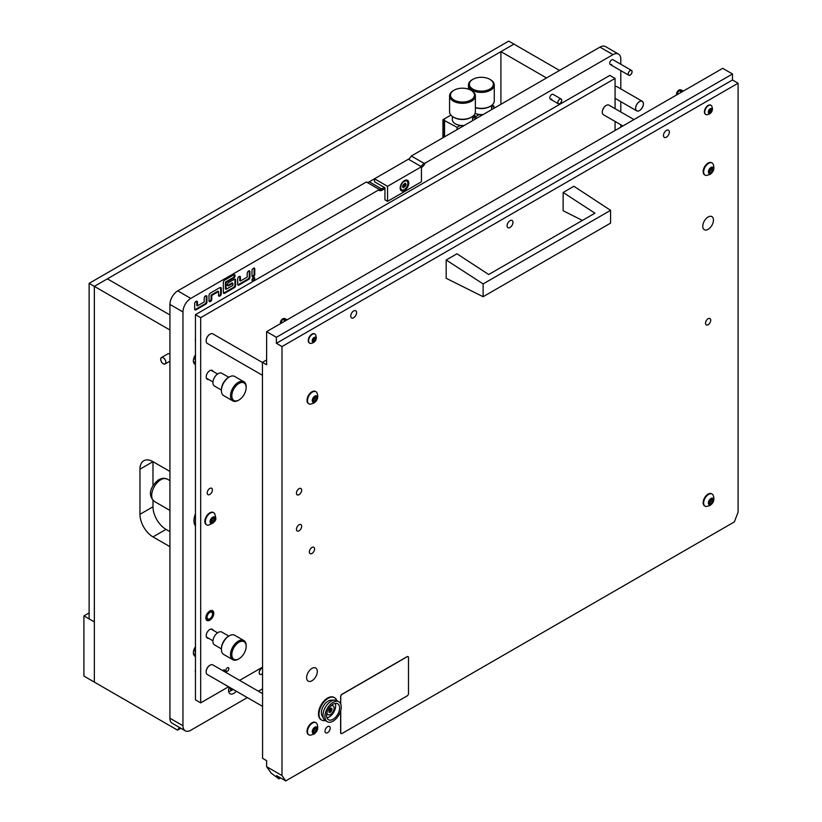 <?xml version="1.0" encoding="UTF-8"?>
<svg xmlns="http://www.w3.org/2000/svg" width="822" height="822" viewBox="0 0 822 822"><rect width="100%" height="100%" fill="white"/><g stroke="black" fill="none" stroke-linecap="round" stroke-linejoin="round"><path stroke-width="1.23" d="M253.392 280.836A1.932 1.12 120 0 0 254.656 279.131A1.932 1.12 120 0 0 254.358 277.579A1.932 1.12 120 0 0 253.392 277.672A1.932 1.12 120 0 0 252.128 279.377A1.932 1.12 120 0 0 252.416 280.929A1.932 1.12 120 0 0 253.392 280.836M252.149 280.641A1.932 1.12 120 0 0 252.734 280.456A1.932 1.12 120 0 0 253.977 277.487M261.797 674.204A3.689 2.127 120 0 0 262.578 673.619A3.689 2.127 -60 0 1 261.797 674.204A3.689 2.127 -60 0 1 259.947 674.389A3.689 2.127 120 0 0 261.797 674.204M262.578 667.875A3.689 2.127 120 0 0 261.797 668.183A3.689 2.127 120 0 0 259.382 671.44A3.689 2.127 120 0 0 259.947 674.389A3.689 2.127 -60 0 1 259.382 671.44A3.689 2.127 -60 0 1 261.797 668.183A3.689 2.127 -60 0 1 262.578 667.875M229.204 687.13A7.367 4.254 120 0 0 230.088 693.758A7.367 4.254 120 0 0 233.777 693.388A7.367 4.254 120 0 0 236.274 691.21M561.159 99.02A2.764 1.593 -60 0 1 561.58 101.24A2.764 1.593 -60 0 1 559.772 103.675A2.764 1.593 -60 0 1 558.395 103.808A2.764 1.593 -60 0 1 557.974 101.589A2.764 1.593 -60 0 1 559.772 99.154A2.764 1.593 -60 0 1 561.159 99.02L553.124 94.376A2.764 1.593 120 0 0 551.737 94.52A2.764 1.593 120 0 0 549.928 96.955A2.764 1.593 120 0 0 550.36 99.164A2.764 1.593 120 0 0 551.737 99.03M631.522 70.435A2.764 1.593 -60 0 1 631.954 72.644A2.764 1.593 -60 0 1 630.145 75.079A2.764 1.593 -60 0 1 628.758 75.223A2.764 1.593 -60 0 1 628.337 73.004A2.764 1.593 -60 0 1 630.145 70.569A2.764 1.593 -60 0 1 631.522 70.435L613.058 59.77A2.764 1.593 120 0 0 611.681 59.903A2.764 1.593 120 0 0 609.873 62.349A2.764 1.593 120 0 0 610.294 64.558A2.764 1.593 120 0 0 611.681 64.424M642.27 101.281A5.528 3.196 -60 0 1 643.123 105.709A5.528 3.196 -60 0 1 639.506 110.58A5.528 3.196 -60 0 1 636.742 110.857A5.528 3.196 -60 0 1 635.899 106.428A5.528 3.196 -60 0 1 639.506 101.558A5.528 3.196 -60 0 1 642.27 101.281L617.055 86.721A5.528 3.196 120 0 0 615.072 86.629M253.453 268.229L253.32 268.311A1.839 1.069 120 0 0 252.015 270.561L252.015 275.987A1.839 1.069 120 0 0 252.405 276.829A1.839 1.069 120 0 0 253.32 276.737L253.453 276.665A1.839 1.069 120 0 0 254.758 274.404L254.758 268.989A1.839 1.069 120 0 0 254.378 268.147A1.839 1.069 120 0 0 253.453 268.229M223.348 282.378L223.348 292.54A1.839 1.069 120 0 0 223.728 293.382A1.839 1.069 120 0 0 224.653 293.29L234.301 287.721A1.839 1.069 120 0 0 235.595 285.46L235.595 280.045A1.839 1.069 120 0 0 235.215 279.203A1.839 1.069 120 0 0 234.301 279.295L228.691 282.532A1.839 1.069 120 0 0 227.386 284.782L227.386 284.936A1.839 1.069 120 0 0 227.776 285.779A1.839 1.069 120 0 0 228.691 285.686L232.862 283.282L232.862 285.388L226.091 289.303L226.091 282.449L233.777 278.011A1.839 1.069 120 0 0 235.082 275.76L235.082 275.606A1.839 1.069 120 0 0 234.702 274.764A1.839 1.069 120 0 0 233.777 274.856L224.653 280.117A1.839 1.069 120 0 0 223.348 282.378M219.967 287.566L210.319 293.135A1.839 1.069 120 0 0 209.014 295.396L209.014 300.811A1.839 1.069 120 0 0 209.394 301.653A1.839 1.069 120 0 0 210.319 301.561L210.453 301.489A1.839 1.069 120 0 0 211.757 299.229L211.757 295.468L218.529 291.553L218.529 295.314A1.839 1.069 120 0 0 218.909 296.167A1.839 1.069 120 0 0 219.834 296.074L219.967 295.992A1.839 1.069 120 0 0 221.262 293.742L221.262 288.317A1.839 1.069 120 0 0 220.882 287.474A1.839 1.069 120 0 0 219.967 287.566M196.119 301.335L195.985 301.417A1.839 1.069 120 0 0 194.68 303.667L194.68 309.082A1.839 1.069 120 0 0 195.061 309.925A1.839 1.069 120 0 0 195.985 309.843L205.623 304.274A1.839 1.069 120 0 0 206.928 302.013L206.928 296.598A1.839 1.069 120 0 0 206.548 295.756A1.839 1.069 120 0 0 205.623 295.848L205.5 295.92A1.839 1.069 120 0 0 204.195 298.18L204.195 301.941L197.424 305.856L197.424 302.085A1.839 1.069 120 0 0 197.033 301.242A1.839 1.069 120 0 0 196.119 301.335M240.425 281.021L240.425 277.261A1.839 1.069 120 0 0 240.045 276.418A1.839 1.069 120 0 0 239.12 276.511L238.986 276.582A1.839 1.069 120 0 0 237.681 278.843L237.681 284.258A1.839 1.069 120 0 0 238.072 285.1A1.839 1.069 120 0 0 238.986 285.008L248.634 279.439A1.839 1.069 120 0 0 249.939 277.189L249.939 271.774A1.839 1.069 120 0 0 249.549 270.921A1.839 1.069 120 0 0 248.634 271.013L248.501 271.096A1.839 1.069 120 0 0 247.196 273.346L247.196 277.106L240.425 281.021L239.767 280.651L239.767 276.891A1.839 1.069 120 0 0 239.654 276.336M195.461 338.15A11.981 6.915 120 0 0 195.461 341.572M620.805 64.239L620.805 59.153A11.056 6.381 120 0 0 618.514 54.098A11.056 6.381 120 0 0 612.986 54.642L425.19 163.064A6.453 3.72 -60 0 1 421.439 167.483L421.429 167.452M384.943 188.557L382.312 190.077A6.453 3.72 -60 0 1 378.572 189.974L190.776 298.407A11.056 6.381 120 0 0 182.957 311.949L182.957 725.744A11.056 6.381 120 0 0 185.248 730.809A11.056 6.381 120 0 0 190.776 730.255L247.34 697.601M258.396 691.22L262.578 688.805M620.805 127.163L620.805 124.749M620.805 111.987L620.805 101.651M620.805 88.889L620.805 70.62M195.461 646.75A7.367 4.254 120 0 0 194.906 656.141A7.367 4.254 120 0 0 195.461 656.377M195.461 354.827A7.367 4.254 120 0 0 194.906 364.228A7.367 4.254 120 0 0 195.461 364.465M195.461 513.873A13.912 8.035 120 0 0 195.461 525.926M195.461 669.416A11.981 6.915 120 0 0 195.461 672.828M366.674 182.155A5.528 3.196 120 0 0 369.284 181.796L374.513 178.775L374.513 181.785L384.943 187.806L384.943 199.849L387.542 201.349L421.429 181.785L421.429 166.743L408.411 159.211A5.528 3.196 120 0 0 411.329 156.016L423.71 163.167L425.19 163.064M618.514 54.098L605.485 46.566A11.056 6.381 120 0 0 599.957 47.121L411.329 156.016M378.572 189.974L378.747 189.122L366.365 181.981L177.737 290.875A11.056 6.381 120 0 0 169.928 304.417L169.928 718.223A11.056 6.381 120 0 0 172.209 723.278L185.248 730.809M420.772 166.363L420.792 166.352A5.528 3.196 120 0 0 423.71 163.167M378.747 189.122A5.528 3.196 120 0 0 378.901 189.224A5.528 3.196 120 0 0 381.665 188.947L384.285 187.426M237.805 284.813A1.839 1.069 120 0 0 238.339 284.638L247.977 279.069A1.839 1.069 120 0 0 249.282 276.808L249.282 271.394A1.839 1.069 120 0 0 249.169 270.839M197.424 305.856L196.766 305.476L196.766 301.715A1.839 1.069 120 0 0 196.653 301.16M194.793 309.637A1.839 1.069 120 0 0 195.338 309.462L204.976 303.893A1.839 1.069 120 0 0 206.281 301.633L206.281 296.218A1.839 1.069 120 0 0 206.168 295.673M218.642 295.869A1.839 1.069 120 0 0 219.176 295.694L219.31 295.622A1.839 1.069 120 0 0 220.615 293.362L220.615 287.947A1.839 1.069 120 0 0 220.502 287.392M209.127 301.366A1.839 1.069 120 0 0 209.672 301.191L209.795 301.109A1.839 1.069 120 0 0 211.1 298.859L211.1 295.088L217.881 291.183L218.529 291.553M211.1 295.088L211.757 295.468M226.091 289.303L225.434 288.923L225.434 282.08L233.119 277.641A1.839 1.069 120 0 0 234.424 275.38L234.424 275.226A1.839 1.069 120 0 0 234.311 274.682M225.434 282.08L226.091 282.449M227.509 285.491A1.839 1.069 120 0 0 228.043 285.316L232.215 282.902L232.862 283.282M223.471 293.084A1.839 1.069 120 0 0 224.005 292.909L233.643 287.34A1.839 1.069 120 0 0 234.948 285.09L234.948 279.665A1.839 1.069 120 0 0 234.835 279.12M252.138 276.531A1.839 1.069 120 0 0 252.673 276.356L252.806 276.284A1.839 1.069 120 0 0 254.101 274.024L254.101 268.609A1.839 1.069 120 0 0 253.988 268.054M227.386 671.276A2.117 1.223 120 0 0 228.773 669.406A2.117 1.223 120 0 0 228.454 667.711A2.117 1.223 120 0 0 227.386 667.813A2.117 1.223 120 0 0 226.009 669.683A2.117 1.223 120 0 0 226.327 671.379A2.117 1.223 120 0 0 227.386 671.276M224.817 671.831A2.117 1.223 120 0 0 224.54 669.961A2.117 1.223 120 0 0 223.481 670.064A2.117 1.223 120 0 0 222.793 670.66M209.795 611.013A5.62 3.247 -60 0 1 212.61 610.725A5.62 3.247 -60 0 1 213.473 615.236A5.62 3.247 -60 0 1 209.795 620.189A5.62 3.247 -60 0 1 206.99 620.466A5.62 3.247 -60 0 1 206.127 615.966A5.62 3.247 -60 0 1 209.795 611.013M213.155 371.462A5.066 2.928 120 0 0 212.333 370.455A5.066 2.928 120 0 0 209.795 370.701A5.066 2.928 120 0 0 206.486 375.171A5.066 2.928 120 0 0 207.267 379.23A5.066 2.928 120 0 0 208.552 379.445M213.155 630.279A5.066 2.928 120 0 0 212.333 629.262A5.066 2.928 120 0 0 209.795 629.518A5.066 2.928 120 0 0 206.486 633.978A5.066 2.928 120 0 0 207.267 638.047A5.066 2.928 120 0 0 208.552 638.252M209.795 494.464A3.689 2.127 120 0 0 212.21 491.217A3.689 2.127 120 0 0 211.644 488.268A3.689 2.127 120 0 0 209.795 488.453A3.689 2.127 120 0 0 207.391 491.7A3.689 2.127 120 0 0 207.956 494.649A3.689 2.127 120 0 0 209.795 494.464M615.072 108.668L615.072 78.419L200.681 317.662L200.681 702.872L228.578 686.76M239.634 680.38L262.578 667.135M615.072 130.482L615.072 121.44M200.681 317.662L195.461 314.651L195.461 699.861L200.681 702.872M615.072 78.419L609.852 75.408L195.461 314.651M208.305 619.11A3.874 2.23 120 0 0 211.922 616.366A3.874 2.23 120 0 0 211.737 612.246A3.874 2.23 120 0 0 211.295 612.092A3.874 2.23 120 0 0 207.678 614.835A3.874 2.23 120 0 0 207.863 618.945A3.874 2.23 120 0 0 208.305 619.11M546.527 77.967L500.917 51.632L500.917 104.302M559.556 70.445L513.945 44.111L500.917 51.632M169.928 354.077A3.689 2.127 -120 0 0 169.794 354.005A3.689 2.127 -120 0 0 167.945 353.82L161.431 357.58A3.689 2.127 60 0 1 164.277 358.567A3.689 2.127 60 0 1 165.88 362.276A3.689 2.127 60 0 1 165.119 363.961A3.689 2.127 60 0 1 162.283 362.975A3.689 2.127 60 0 1 160.67 359.265A3.689 2.127 60 0 1 161.431 357.58M179.042 727.223L179.042 728.004L179.72 727.614M180.819 728.251L177.542 730.142L83.916 676.085L83.916 615.904L94.345 621.915L94.345 682.106L94.345 286.364L94.345 621.915L89.125 618.904L89.125 283.354L169.928 330.002M177.542 730.142L179.042 728.004M169.928 546.681L152.984 536.9A18.433 10.645 60 0 1 139.956 514.325L139.956 469.187A18.433 10.645 60 0 1 143.768 460.752A18.433 10.645 60 0 1 152.984 461.666L169.928 471.448M169.928 314.96L107.374 278.843L94.345 286.364L513.945 44.111L508.736 41.1L89.125 283.354M139.956 469.187L152.984 461.666L152.984 485.781M169.928 531.639L166.013 529.378A18.433 10.645 60 0 1 152.984 506.804L152.984 500.382M89.125 612.893L83.916 615.904M408.781 183.07A6.083 3.514 120 0 0 404.486 180.583A6.083 3.514 120 0 0 400.18 188.033A6.083 3.514 120 0 0 404.486 190.519A6.083 3.514 120 0 0 408.781 183.07M387.542 201.349L387.542 186.306L421.429 166.743M387.542 186.306L374.513 178.775L408.39 159.221M457.094 129.599L457.094 127.338L442.924 119.724L450.908 115.111M457.094 127.338L460.31 125.489M472.609 118.378L475.013 116.991L473.205 115.953M475.989 118.687L475.989 116.426L473.934 115.244M475.989 116.426L479.205 114.577M491.505 107.477L493.909 106.089L492.101 105.041M461.491 127.05L461.491 125.602M480.387 116.149L480.387 114.69M475.013 119.252L475.013 116.991M442.924 137.777L442.924 119.724M493.909 108.34L493.909 106.089M444.558 136.832L444.558 120.094M443.582 137.397L443.582 120.094M230.9 688.106A1.048 0.606 -60 0 1 230.663 688.631L230.622 689.586L231.198 689.401A1.048 0.606 -60 0 1 232.194 689.483L233.078 689.37M233.201 689.432A3.648 2.106 -60 0 1 230.191 687.706M406.551 180.922A5.066 2.928 120 0 0 406.304 180.748A5.066 2.928 120 0 0 404.105 180.819M405.4 186.234L406.109 184.385L405.277 183.111L403.212 184.786L402.575 186.738L403.294 187.765L405.4 186.234M403.345 186.132L404.671 183.655M407.876 183.368A5.066 2.928 120 0 0 406.818 181.046A5.066 2.928 120 0 0 402.914 182.402A5.066 2.928 120 0 0 400.704 187.508A5.066 2.928 120 0 0 401.753 189.831A5.066 2.928 120 0 0 405.657 188.464A5.066 2.928 120 0 0 407.876 183.368M400.201 187.591A5.066 2.928 120 0 0 401.239 189.522A5.066 2.928 120 0 0 401.506 189.656M402.523 186.419L403.232 186.06M557.891 102.503A2.672 1.541 -60 0 1 559.772 99.236A2.672 1.541 -60 0 1 561.662 100.325A2.672 1.541 -60 0 1 559.772 103.593A2.672 1.541 -60 0 1 557.891 102.503M632.036 71.73A2.672 1.541 -60 0 1 630.145 75.008A2.672 1.541 -60 0 1 628.255 73.918A2.672 1.541 -60 0 1 630.145 70.641A2.672 1.541 -60 0 1 632.036 71.73M262.578 673.537A3.596 2.076 -60 0 1 259.249 672.663A3.596 2.076 -60 0 1 262.578 667.957M635.663 108.288A5.435 3.134 -60 0 1 639.506 101.63A5.435 3.134 -60 0 1 643.349 103.849A5.435 3.134 -60 0 1 639.506 110.508A5.435 3.134 -60 0 1 635.663 108.288M238.339 659.162L238.986 658.782A10.131 5.857 -60 0 1 231.825 654.641A10.131 5.857 -60 0 1 238.986 642.229A10.131 5.857 -60 0 1 246.158 646.369A10.131 5.857 -60 0 1 238.986 658.782L238.339 659.162A11.056 6.381 -60 0 1 232.811 659.706A11.056 6.381 -60 0 1 231.116 650.849A11.056 6.381 -60 0 1 238.339 641.098A11.056 6.381 -60 0 1 243.867 640.554A11.056 6.381 -60 0 1 246.158 645.619A11.056 6.381 -60 0 1 246.148 646.01M221.406 648.99A10.131 5.857 -60 0 1 221.395 648.63A10.131 5.857 -60 0 1 228.567 636.207L229.215 635.838A11.056 6.381 -60 0 1 234.743 635.293L243.867 640.554M221.395 648.866L214.45 644.849A7.367 4.254 -60 0 1 213.319 638.951A7.367 4.254 -60 0 1 218.138 632.447A7.367 4.254 -60 0 1 221.827 632.087L228.783 636.105M228.567 636.207L229.215 635.838A11.056 6.381 -60 0 0 221.395 649.38A11.056 6.381 -60 0 0 223.687 654.435L232.811 659.706M238.339 400.345L238.986 399.975A10.131 5.857 -60 0 1 231.825 395.834A10.131 5.857 -60 0 1 238.986 383.422A10.131 5.857 -60 0 1 246.158 387.552A10.131 5.857 -60 0 1 238.986 399.975L238.339 400.345A11.056 6.381 -60 0 1 232.811 400.9A11.056 6.381 -60 0 1 231.116 392.032A11.056 6.381 -60 0 1 238.339 382.292A11.056 6.381 -60 0 1 243.867 381.747A11.056 6.381 -60 0 1 246.158 386.802A11.056 6.381 -60 0 1 246.148 387.193M221.406 390.183A10.131 5.857 -60 0 1 221.395 389.813A10.131 5.857 -60 0 1 228.567 377.401L229.215 377.021A11.056 6.381 -60 0 1 234.743 376.476L243.867 381.747M221.395 390.049L214.45 386.042A7.367 4.254 -60 0 1 213.319 380.134A7.367 4.254 -60 0 1 218.138 373.64A7.367 4.254 -60 0 1 221.827 373.27L228.783 377.288M228.567 377.401L229.215 377.021A11.056 6.381 -60 0 0 221.395 390.563A11.056 6.381 -60 0 0 223.687 395.629L232.811 400.9M195.461 525.782A13.82 7.984 -60 0 1 195.461 514.017M214.121 517.891A1.048 0.606 -60 0 1 214.172 517.552L214.049 516.956L213.247 517.47A1.048 0.606 -60 0 1 212.086 518.137L211.162 519.288A1.048 0.606 -60 0 1 210.586 520.778L210.586 522.021A1.048 0.606 -60 0 1 211.162 522.843L211.285 523.439L212.086 522.926A1.048 0.606 -60 0 1 213.247 522.258L214.172 521.107A1.048 0.606 -60 0 1 214.748 519.617L214.748 518.374A1.048 0.606 -60 0 1 214.121 517.891M211.398 521.179L212.22 519.977A1.048 0.606 -60 0 1 212.795 518.487L213.237 517.737M215.241 518.713A3.648 2.106 -60 0 1 212.662 523.182A3.648 2.106 -60 0 1 210.083 521.693A3.648 2.106 -60 0 1 212.662 517.223A3.648 2.106 -60 0 1 215.241 518.713M208.233 525.217A7.008 4.038 -60 0 1 206.795 524.898A7.008 4.038 -60 0 1 205.346 521.693A7.008 4.038 -60 0 1 208.398 514.644A7.008 4.038 -60 0 1 213.792 512.764A7.008 4.038 -60 0 1 214.799 513.853L215.641 517.336C216.71 520.213 214.234 522.843 208.233 525.217M213.535 512.64A7.008 4.038 120 0 0 213.299 512.476A7.008 4.038 120 0 0 207.904 514.356A7.008 4.038 120 0 0 204.842 521.405A7.008 4.038 120 0 0 206.301 524.611A7.008 4.038 120 0 0 206.558 524.734M210.247 521.6A1.048 0.606 -60 0 1 211.285 521.127L213.134 522.196M163.28 363.704A3.596 2.076 60 0 1 160.732 359.306A3.596 2.076 60 0 1 163.28 357.837A3.596 2.076 60 0 1 165.818 362.245A3.596 2.076 60 0 1 163.28 363.704M482.997 114.638A9.587 5.528 180 0 1 475.095 113.364M475.106 113.333A10.131 5.857 0 0 0 483.264 114.484M475.373 107.507A12.895 7.449 0 0 0 490.487 106.182L489.84 106.552A11.981 6.915 180 0 1 475.373 107.651M472.249 79.693L472.897 79.323A11.981 6.915 0 0 0 472.897 89.105A11.981 6.915 0 0 0 489.84 89.105A11.981 6.915 0 0 0 489.84 79.323A11.981 6.915 0 0 0 472.897 79.323L472.249 79.693A12.895 7.449 180 0 0 468.468 84.964L468.468 89.136M490.148 79.508A12.895 7.449 180 0 1 490.487 79.693A12.895 7.449 180 0 1 494.269 84.964A12.895 7.449 180 0 1 490.487 90.225A12.895 7.449 180 0 1 476.431 91.838A12.895 7.449 180 0 1 468.468 84.964M491.32 109.829A10.131 5.857 0 0 0 491.505 108.74L491.505 105.524M489.84 106.552L490.487 106.182A12.895 7.449 0 0 0 494.269 100.911L494.269 84.964M464.101 125.55A9.587 5.528 180 0 1 455.696 124.009A9.587 5.528 180 0 1 455.511 123.896M452.336 116.426L452.336 119.642A10.131 5.857 0 0 0 455.306 123.783A10.131 5.857 0 0 0 464.368 125.396M471.253 90.42A12.895 7.449 180 0 1 471.592 90.605A12.895 7.449 180 0 1 475.373 95.876A12.895 7.449 180 0 1 471.592 101.137A12.895 7.449 180 0 1 457.535 102.75A12.895 7.449 180 0 1 449.572 95.876L449.572 111.823A12.895 7.449 0 0 0 453.354 117.084A12.895 7.449 0 0 0 471.592 117.084L470.944 117.464A11.981 6.915 180 0 1 454.001 117.464A11.981 6.915 180 0 1 453.693 117.279M453.354 90.605L454.001 90.225A11.981 6.915 0 0 0 454.001 100.007A11.981 6.915 0 0 0 470.944 100.007A11.981 6.915 0 0 0 470.944 90.225A11.981 6.915 0 0 0 454.001 90.225L453.354 90.605A12.895 7.449 180 0 0 449.572 95.876M472.434 120.742A10.131 5.857 0 0 0 472.609 119.642L472.609 116.426M470.944 117.464L471.592 117.084A12.895 7.449 0 0 0 475.373 111.823L475.373 95.876M195.461 649.74L195.02 650.716M195.461 652.113A3.648 2.106 -60 0 1 194.968 650.644A3.648 2.106 -60 0 1 195.461 648.599M195.461 357.827L195.02 358.803M195.461 360.2A3.648 2.106 -60 0 1 194.968 358.731A3.648 2.106 -60 0 1 195.461 356.686M633.957 119.57L608.968 105.154A5.528 3.196 120 0 0 606.204 105.422A5.528 3.196 120 0 0 602.3 112.193L602.3 111.895A5.158 2.98 -60 0 1 605.948 105.576A5.158 2.98 -60 0 1 606.071 105.504M602.3 112.193A5.528 3.196 120 0 0 603.44 114.731L622.891 125.961M262.578 693.624L212.826 664.906A5.528 3.196 120 0 0 210.062 665.183A5.528 3.196 120 0 0 206.147 671.954L206.147 671.646A5.158 2.98 -60 0 1 209.795 665.327A5.158 2.98 -60 0 1 209.929 665.255M206.147 671.954A5.528 3.196 120 0 0 207.298 674.482L262.578 706.396M262.444 362.512L212.826 333.866A5.528 3.196 120 0 0 210.062 334.143A5.528 3.196 120 0 0 206.147 340.914L206.147 340.606A5.158 2.98 -60 0 1 209.795 334.287A5.158 2.98 -60 0 1 209.929 334.215M206.147 340.914A5.528 3.196 120 0 0 207.298 343.442L262.444 375.284M340.627 710.886L340.627 732.669A1.839 1.069 120 0 0 341.017 733.512A1.839 1.069 120 0 0 341.068 733.532M340.74 710.516L340.74 732.721A1.839 1.069 120 0 0 341.12 733.563A1.839 1.069 120 0 0 342.034 733.481L407.198 695.864A1.839 1.069 120 0 0 408.493 693.604L408.493 657.487A1.839 1.069 120 0 0 408.113 656.644A1.839 1.069 120 0 0 407.198 656.737L342.034 694.354A1.839 1.069 120 0 0 340.74 696.614L340.74 704.135M408.061 656.614A1.839 1.069 120 0 0 408.01 656.583A1.839 1.069 120 0 0 407.096 656.675L341.931 694.292A1.839 1.069 120 0 0 340.627 696.553L340.627 703.879M677.102 94.664A3.689 2.127 -60 0 1 679.126 90.708L680.287 90.04A3.689 2.127 -60 0 1 681.161 89.978A3.689 2.127 -60 0 1 681.551 90.122L683.257 91.108M680.287 90.04L682.692 91.437M676.619 94.941A3.391 1.952 -60 0 1 676.527 94.242A3.391 1.952 -60 0 1 678.921 90.091A3.391 1.952 -60 0 1 680.267 89.793L681.161 89.978M681.53 92.105L679.126 90.708M280.949 323.375A3.689 2.127 -60 0 1 282.974 319.429L284.135 318.761A3.689 2.127 -60 0 1 285.018 318.689A3.689 2.127 -60 0 1 285.398 318.833L287.114 319.82M284.135 318.761L286.549 320.148M280.466 323.663A3.391 1.952 -60 0 1 280.374 322.954A3.391 1.952 -60 0 1 282.768 318.802A3.391 1.952 -60 0 1 284.114 318.504L285.018 318.689M285.388 320.816L282.974 319.429M594.933 213.196L563.142 192.471L573.89 186.265L610.571 210.34L483.131 283.919L446.182 259.999L456.94 253.793L488.73 274.517L594.933 213.196M483.131 283.919L483.131 296.711L610.571 223.132L610.571 210.34M563.142 192.471L563.142 210.751L582.397 220.44M483.131 296.711L446.182 278.278L446.182 259.999M326.56 715.51A9.217 5.322 120 0 0 328.471 719.733A9.217 5.322 120 0 0 335.571 717.257A9.217 5.322 120 0 0 339.589 707.989A9.217 5.322 120 0 0 337.678 703.766A9.217 5.322 120 0 0 330.578 706.242A9.217 5.322 120 0 0 326.56 715.51M326.951 717.842A9.217 5.322 120 0 0 335.684 705.728A9.217 5.322 120 0 0 335.294 703.396M338.828 701.772L336.876 700.642A11.518 6.648 120 0 0 334.657 700.108A11.518 6.648 120 0 0 322.974 715.325A11.518 6.648 120 0 0 323.786 718.942A11.518 6.648 120 0 0 325.358 720.596L327.31 721.726A11.518 6.648 120 0 0 336.188 718.634A11.518 6.648 120 0 0 341.222 707.043A11.518 6.648 120 0 0 338.828 701.772A11.518 6.648 120 0 0 329.961 704.855A11.518 6.648 120 0 0 324.926 716.455A11.518 6.648 120 0 0 327.31 721.726M334.657 700.108L331.05 700.18A9.545 5.507 120 0 0 321.371 712.787A9.545 5.507 120 0 0 322.049 715.787L323.786 718.942M334.307 697.58A12.895 7.449 120 0 0 334.051 697.416A12.895 7.449 120 0 0 324.115 700.868A12.895 7.449 120 0 0 318.474 713.856A12.895 7.449 120 0 0 321.155 719.764A12.895 7.449 120 0 0 321.412 719.897M336.784 700.591A12.895 7.449 120 0 0 334.575 697.714A12.895 7.449 120 0 0 324.628 701.176A12.895 7.449 120 0 0 318.998 714.154A12.895 7.449 120 0 0 321.669 720.062A12.895 7.449 120 0 0 325.265 720.545M709.705 500.516A1.048 0.606 -60 0 1 709.437 500.619L708.903 501.995A1.048 0.606 -60 0 1 708.903 503.331L708.862 504.287L709.437 504.092A1.048 0.606 -60 0 1 710.444 504.184L711.513 503.567A1.048 0.606 -60 0 1 712.52 502.314L713.054 500.937A1.048 0.606 -60 0 1 713.054 499.601L713.095 498.646L712.52 498.841A1.048 0.606 -60 0 1 711.513 498.749L710.444 499.365A1.048 0.606 -60 0 1 709.705 500.516M709.139 503.198L709.561 502.437A1.048 0.606 -60 0 1 710.557 501.194L711.194 499.868M710.979 498.492A3.648 2.106 -60 0 1 713.558 499.982A3.648 2.106 -60 0 1 710.979 504.451A3.648 2.106 -60 0 1 708.4 502.961A3.648 2.106 -60 0 1 710.979 498.492M708.605 494.382A7.008 4.038 -60 0 1 712.109 494.032A7.008 4.038 -60 0 1 713.106 495.121C714.78 499.447 713.743 502.9 709.992 505.468L706.54 506.486A7.008 4.038 -60 0 1 705.101 506.167A7.008 4.038 -60 0 1 704.033 500.547A7.008 4.038 -60 0 1 708.605 494.382M711.852 493.909A7.008 4.038 120 0 0 711.616 493.745A7.008 4.038 120 0 0 708.112 494.094A7.008 4.038 120 0 0 703.54 500.269A7.008 4.038 120 0 0 704.608 505.879A7.008 4.038 120 0 0 704.865 506.003M712.941 500.875L711.092 499.807A1.048 0.606 -60 0 1 710.979 498.677M709.705 169.476A1.048 0.606 -60 0 1 709.437 169.579L708.903 170.955A1.048 0.606 -60 0 1 708.903 172.291L708.862 173.247L709.437 173.052A1.048 0.606 -60 0 1 710.444 173.144L711.513 172.528A1.048 0.606 -60 0 1 712.52 171.284L713.054 169.897A1.048 0.606 -60 0 1 713.054 168.561L713.095 167.616L712.52 167.801A1.048 0.606 -60 0 1 711.513 167.709L710.444 168.335A1.048 0.606 -60 0 1 709.705 169.476M709.139 172.158L709.561 171.397A1.048 0.606 -60 0 1 710.557 170.154L711.194 168.839M710.979 167.452A3.648 2.106 -60 0 1 713.558 168.942A3.648 2.106 -60 0 1 710.979 173.411A3.648 2.106 -60 0 1 708.4 171.921A3.648 2.106 -60 0 1 710.979 167.452M708.605 163.342A7.008 4.038 -60 0 1 712.109 162.992A7.008 4.038 -60 0 1 713.106 164.081C714.78 168.407 713.743 171.86 709.992 174.428L706.54 175.446A7.008 4.038 -60 0 1 705.101 175.127A7.008 4.038 -60 0 1 704.033 169.517A7.008 4.038 -60 0 1 708.605 163.342M711.852 162.869A7.008 4.038 120 0 0 711.616 162.705A7.008 4.038 120 0 0 708.112 163.054A7.008 4.038 120 0 0 703.54 169.229A7.008 4.038 120 0 0 704.608 174.839A7.008 4.038 120 0 0 704.865 174.963M712.941 169.835L711.092 168.767A1.048 0.606 -60 0 1 710.979 167.637M313.562 729.237A1.048 0.606 -60 0 1 313.295 729.33L312.761 730.707A1.048 0.606 -60 0 1 312.761 732.042L312.72 732.998L313.295 732.803A1.048 0.606 -60 0 1 314.292 732.895L315.36 732.279A1.048 0.606 -60 0 1 316.367 731.035L316.902 729.648A1.048 0.606 -60 0 1 316.902 728.313L316.943 727.367L316.367 727.552A1.048 0.606 -60 0 1 315.36 727.47L314.292 728.087A1.048 0.606 -60 0 1 313.562 729.237M312.987 731.909L313.408 731.148A1.048 0.606 -60 0 1 314.415 729.905L315.042 728.59M314.826 727.203A3.648 2.106 -60 0 1 317.405 728.693A3.648 2.106 -60 0 1 314.826 733.162A3.648 2.106 -60 0 1 312.247 731.672A3.648 2.106 -60 0 1 314.826 727.203M312.463 723.093A7.008 4.038 -60 0 1 315.956 722.744A7.008 4.038 -60 0 1 316.963 723.833C318.638 728.158 317.59 731.611 313.84 734.18L310.397 735.197A7.008 4.038 -60 0 1 308.959 734.878A7.008 4.038 -60 0 1 307.88 729.268A7.008 4.038 -60 0 1 312.463 723.093M315.699 722.62A7.008 4.038 120 0 0 315.463 722.466A7.008 4.038 120 0 0 311.959 722.805A7.008 4.038 120 0 0 307.387 728.98A7.008 4.038 120 0 0 308.466 734.591A7.008 4.038 120 0 0 308.723 734.714M316.789 729.587L314.949 728.528A1.048 0.606 -60 0 1 314.836 727.388M313.562 398.197A1.048 0.606 -60 0 1 313.295 398.29L312.761 399.667A1.048 0.606 -60 0 1 312.761 401.002L312.72 401.958L313.295 401.773A1.048 0.606 -60 0 1 314.292 401.855L315.36 401.239A1.048 0.606 -60 0 1 316.367 399.995L316.902 398.619A1.048 0.606 -60 0 1 316.902 397.283L316.943 396.327L316.367 396.512A1.048 0.606 -60 0 1 315.36 396.43L314.292 397.047A1.048 0.606 -60 0 1 313.562 398.197M312.987 400.869L313.408 400.108A1.048 0.606 -60 0 1 314.415 398.865L315.042 397.55M314.826 396.163A3.648 2.106 -60 0 1 317.405 397.653A3.648 2.106 -60 0 1 314.826 402.122A3.648 2.106 -60 0 1 312.247 400.633A3.648 2.106 -60 0 1 314.826 396.163M312.463 392.053A7.008 4.038 -60 0 1 315.956 391.714A7.008 4.038 -60 0 1 316.963 392.793C318.638 397.118 317.59 400.571 313.84 403.15L310.397 404.167A7.008 4.038 -60 0 1 308.959 403.838A7.008 4.038 -60 0 1 307.88 398.228A7.008 4.038 -60 0 1 312.463 392.053M315.699 391.58A7.008 4.038 120 0 0 315.463 391.426A7.008 4.038 120 0 0 311.959 391.765A7.008 4.038 120 0 0 307.387 397.94A7.008 4.038 120 0 0 308.466 403.551A7.008 4.038 120 0 0 308.723 403.684M316.789 398.547L314.949 397.488A1.048 0.606 -60 0 1 314.836 396.348M326.755 713.578A5.066 2.928 120 0 0 327.475 714.369A5.066 2.928 120 0 0 327.752 714.493M331.78 708.287L330.536 708.174L329.293 709.725L329.016 712.304L330.259 712.417L331.636 710.896L331.78 708.287M329.18 711.503L330.66 709.119M326.961 712.674A5.066 2.928 120 0 0 327.999 714.667A5.066 2.928 120 0 0 330.536 714.421A5.066 2.928 120 0 0 333.845 709.951A5.066 2.928 120 0 0 333.064 705.893A5.066 2.928 120 0 0 330.814 705.995M332.797 705.769A5.066 2.928 120 0 0 332.54 705.595A5.066 2.928 120 0 0 331.502 705.358M331.944 709.859L330.506 708.256M709.211 112.614L709.273 113.282L711.369 111.751L712.088 109.901L711.256 108.627L709.181 110.302L708.554 112.265L709.211 112.614M708.8 111.35L710.64 112.409L708.8 111.35L709.766 109.439M708.348 112.059A2.713 1.562 -60 0 1 710.259 108.74A2.713 1.562 -60 0 1 712.181 109.85A2.713 1.562 -60 0 1 710.259 113.169A2.713 1.562 -60 0 1 708.348 112.059M704.752 112.059A5.251 3.031 -60 0 1 707.043 106.778A5.251 3.031 -60 0 1 711.092 105.37A5.251 3.031 -60 0 1 711.831 106.172L712.479 108.812C712.232 112.203 710.383 114.166 706.91 114.71A5.251 3.031 -60 0 1 705.841 114.464A5.251 3.031 -60 0 1 704.752 112.059M710.907 105.278A5.251 3.031 120 0 0 710.742 105.165A5.251 3.031 120 0 0 706.694 106.572A5.251 3.031 120 0 0 704.392 111.854A5.251 3.031 120 0 0 705.482 114.258A5.251 3.031 120 0 0 705.666 114.35M313.069 341.325L313.12 341.993L315.216 340.462L315.936 338.613L315.103 337.339L313.028 339.024L312.401 340.976L313.069 341.325M314.446 341.099L312.648 340.061L313.614 338.15M312.196 340.77A2.713 1.562 -60 0 1 314.117 337.462A2.713 1.562 -60 0 1 316.028 338.561A2.713 1.562 -60 0 1 314.117 341.88A2.713 1.562 -60 0 1 312.196 340.77M308.599 340.77A5.251 3.031 -60 0 1 310.891 335.489A5.251 3.031 -60 0 1 314.939 334.081A5.251 3.031 -60 0 1 315.689 334.883L316.326 337.523C316.09 340.914 314.23 342.877 310.757 343.421A5.251 3.031 -60 0 1 309.688 343.175A5.251 3.031 -60 0 1 308.599 340.77M314.754 333.989A5.251 3.031 120 0 0 314.59 333.876A5.251 3.031 120 0 0 310.541 335.284A5.251 3.031 120 0 0 308.25 340.575A5.251 3.031 120 0 0 309.339 342.98A5.251 3.031 120 0 0 309.514 343.072M327.598 726.648A3.689 2.127 120 0 0 325.193 729.895A3.689 2.127 120 0 0 325.759 732.844A3.689 2.127 120 0 0 327.598 732.669A3.689 2.127 120 0 0 330.012 729.412A3.689 2.127 120 0 0 329.447 726.463A3.689 2.127 120 0 0 327.598 726.648M299.064 488.669A3.689 2.127 120 0 0 296.65 491.926A3.689 2.127 120 0 0 297.215 494.875A3.689 2.127 120 0 0 299.064 494.69A3.689 2.127 120 0 0 301.469 491.443A3.689 2.127 120 0 0 300.903 488.494A3.689 2.127 120 0 0 299.064 488.669M299.064 524.785A3.689 2.127 120 0 0 296.65 528.032A3.689 2.127 120 0 0 297.215 530.991A3.689 2.127 120 0 0 299.064 530.807A3.689 2.127 120 0 0 301.469 527.56A3.689 2.127 120 0 0 300.903 524.6A3.689 2.127 120 0 0 299.064 524.785M510.041 220.686A4.151 2.394 120 0 0 507.328 224.334A4.151 2.394 120 0 0 507.965 227.663A4.151 2.394 120 0 0 510.041 227.458A4.151 2.394 120 0 0 512.743 223.8A4.151 2.394 120 0 0 512.106 220.481A4.151 2.394 120 0 0 510.041 220.686M353.666 310.963A4.151 2.394 120 0 0 350.953 314.62A4.151 2.394 120 0 0 351.59 317.939A4.151 2.394 120 0 0 353.666 317.734A4.151 2.394 120 0 0 356.368 314.086A4.151 2.394 120 0 0 355.741 310.757A4.151 2.394 120 0 0 353.666 310.963M666.416 130.4A4.151 2.394 120 0 0 663.703 134.058A4.151 2.394 120 0 0 664.34 137.377A4.151 2.394 120 0 0 666.416 137.171A4.151 2.394 120 0 0 669.118 133.524A4.151 2.394 120 0 0 668.481 130.195A4.151 2.394 120 0 0 666.416 130.4M708.112 216.998A7.552 4.367 120 0 0 703.18 223.656A7.552 4.367 120 0 0 704.331 229.708A7.552 4.367 120 0 0 708.112 229.338A7.552 4.367 120 0 0 713.044 222.68A7.552 4.367 120 0 0 711.893 216.628A7.552 4.367 120 0 0 708.112 216.998M311.959 668.409A7.552 4.367 120 0 0 307.027 675.068A7.552 4.367 120 0 0 308.188 681.13A7.552 4.367 120 0 0 311.959 680.75A7.552 4.367 120 0 0 316.902 674.091A7.552 4.367 120 0 0 315.74 668.039A7.552 4.367 120 0 0 311.959 668.409M708.112 318.72A3.689 2.127 120 0 0 705.708 321.967A3.689 2.127 120 0 0 706.273 324.916A3.689 2.127 120 0 0 708.112 324.741A3.689 2.127 120 0 0 710.516 321.494A3.689 2.127 120 0 0 709.951 318.535A3.689 2.127 120 0 0 708.112 318.72M311.959 547.431A3.689 2.127 120 0 0 309.555 550.678A3.689 2.127 120 0 0 310.12 553.638A3.689 2.127 120 0 0 311.959 553.453A3.689 2.127 120 0 0 314.374 550.206A3.689 2.127 120 0 0 313.809 547.247A3.689 2.127 120 0 0 311.959 547.431M738.084 83.228L281.987 346.555L281.987 775.547L285.758 780.9L734.323 521.919L738.084 512.229L738.084 83.228L732.484 79.991L732.484 73.98L722.702 68.339L266.616 331.656L276.387 337.297L732.484 73.98M285.758 780.9L276.634 775.629L278.884 778.845L271.126 773.091L266.616 766.669L266.616 760.648L262.578 758.316L262.444 362.348L266.616 359.944M278.884 778.845L280.538 777.889M266.616 766.669L281.987 775.547M281.987 346.555L276.387 343.319L276.387 337.297M266.616 331.656L266.616 364.763L262.444 362.348M276.387 343.319L732.484 79.991M612.986 54.642L599.957 47.121M182.957 311.949L169.928 304.417M190.776 298.407L177.737 290.875M182.957 725.744L169.928 718.223M408.411 159.211L420.813 166.383M369.284 181.796L381.665 188.947L382.312 190.077M249.282 271.394L249.939 271.774M249.282 276.808L249.939 277.189M247.977 279.069L248.634 279.439M238.339 284.638L238.986 285.008M239.767 276.891L240.425 277.261M196.766 301.715L197.424 302.085M206.281 296.218L206.928 296.598M206.281 301.633L206.928 302.013M204.976 303.893L205.623 304.274M195.338 309.462L195.985 309.843M220.615 287.947L221.262 288.317M220.615 293.362L221.262 293.742M219.31 295.622L219.967 295.992M219.176 295.694L219.834 296.074M211.1 298.859L211.757 299.229M209.795 301.109L210.453 301.489M209.672 301.191L210.319 301.561M234.424 275.226L235.082 275.606M234.424 275.38L235.082 275.76M233.119 277.641L233.777 278.011M228.043 285.316L228.691 285.686M234.948 279.665L235.595 280.045M234.948 285.09L235.595 285.46M233.643 287.34L234.301 287.721M224.005 292.909L224.653 293.29M254.101 268.609L254.758 268.989M254.101 274.024L254.758 274.404M252.806 276.284L253.453 276.665M252.673 276.356L253.32 276.737M211.583 611.424A4.603 2.661 120 0 0 207.072 615.113A4.603 2.661 120 0 0 208.017 619.778A4.603 2.661 120 0 0 212.528 616.079A4.603 2.661 120 0 0 211.583 611.424M152.984 536.9L166.013 529.378M139.956 514.325L152.984 506.804M230.499 688.99L231.198 689.401M403.941 185.258L405.369 186.091M404.352 184.19L405.78 185.022M403.242 187.026L403.869 187.395M169.928 510.421L154.351 501.43A12.895 7.449 -60 0 1 152.378 491.094A12.895 7.449 -60 0 1 160.804 479.719A12.895 7.449 -60 0 1 167.246 479.082L169.928 480.623M213.473 517.151L214.172 517.552M212.795 518.487L214.748 519.617M211.203 522.412L212.086 522.926M212.22 519.977L214.172 521.107M709.561 502.437L711.513 503.567M708.739 503.691L709.437 504.092M710.557 501.194L712.52 502.314M712.171 499.098L713.054 499.601M709.561 171.397L711.513 172.528M708.739 172.651L709.437 173.052M710.557 170.154L712.52 171.284M712.171 168.058L713.054 168.561M313.408 731.148L315.36 732.279M312.596 732.402L313.295 732.803M314.415 729.905L316.367 731.035M316.018 727.809L316.902 728.313M313.408 400.108L315.36 401.239M312.596 401.362L313.295 401.773M314.415 398.865L316.367 399.995M316.018 396.769L316.902 397.283M330.197 710.064L331.636 710.896M329.488 710.958L330.917 711.79M331.389 708.574L332.016 708.944M709.386 110.477L711.338 111.607M709.211 112.542L709.848 112.912M710.033 109.542L711.76 110.538M313.244 339.188L315.196 340.318M313.069 341.264L313.696 341.623M313.881 338.253L315.607 339.25M206.384 620.014L207.206 620.302C212.682 618.442 214.244 615.154 211.912 610.438M228.722 691.754L233.366 689.535M230.776 688.435L231.989 689.134M406.818 181.046L406.304 180.748M401.753 189.831L401.239 189.522M402.472 186.399L403.088 186.748M404.619 183.625L405.493 184.128M558.395 103.808L550.36 99.164M628.758 75.223L610.294 64.558M636.742 110.857L615.072 98.342M246.158 646.369L246.158 645.619M217.563 632.817L211.049 629.056M212.96 640.8L206.435 637.04M221.395 648.63L221.395 649.38M246.158 387.552L246.158 386.802M217.563 374.01L211.049 370.239M212.96 381.983L206.435 378.223M221.395 389.813L221.395 390.563M154.351 501.43C145.843 493.57 153.005 484.045 158.954 479.534L163.136 478.178L167.246 479.082M210.134 521.528L210.987 522.021M211.233 521.097L213.196 522.217M213.124 517.675L214.337 518.374M165.119 363.961L169.928 361.197M489.84 79.323L490.487 79.693M454.001 117.464L453.354 117.084M470.944 90.225L471.592 90.605M193.54 654.137L195.461 653.675M193.54 362.225L195.461 361.762M334.051 697.416L334.575 697.714M321.155 719.764L321.669 720.062M710.866 498.615L711.718 499.108M709.016 503.126L710.239 503.835M711.04 499.786L712.993 500.917M710.866 167.575L711.718 168.068M709.016 172.096L710.239 172.795M711.04 168.746L712.993 169.877M314.723 727.326L315.576 727.819M312.874 731.847L314.086 732.546M314.888 728.498L316.84 729.628M314.723 396.286L315.576 396.779M312.874 400.807L314.086 401.506M314.888 397.458L316.84 398.588M329.129 711.472L330.002 711.975M327.999 714.667L327.475 714.369M333.064 705.893L332.54 705.595M330.454 708.235L331.071 708.585M330.547 709.057L331.975 709.879M710.588 109.141L711.462 109.645M708.441 111.915L709.057 112.265M312.658 340.061L314.487 341.12M314.446 337.852L315.319 338.356M312.298 340.627L312.915 340.976"/></g></svg>
